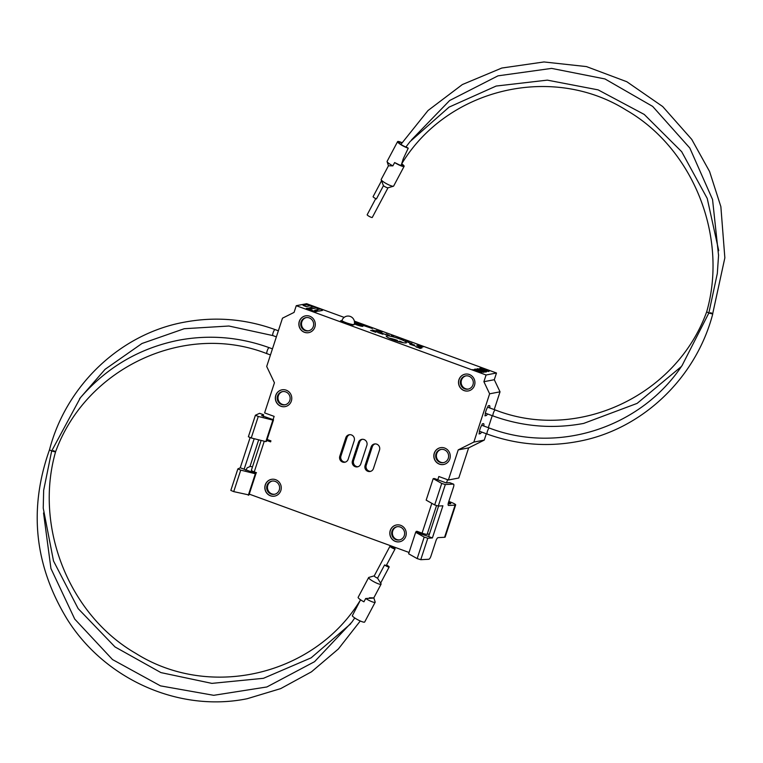 <?xml version="1.0" encoding="UTF-8"?>
<svg xmlns="http://www.w3.org/2000/svg" width="763" height="763" viewBox="0 0 763 763"><rect width="100%" height="100%" fill="white"/><g stroke="black" fill="none" stroke-linecap="round" stroke-linejoin="round"><path stroke-width="1.14" d="M403.074 342.654A10.672 1.469 -161.9 0 0 399.755 341.233L398.372 341.5M395.778 340.699L397.418 340.384L397.17 341.137M389.016 338.057A10.672 1.469 -161.9 0 1 397.418 340.384M270.789 441.281L266.974 439.889M251.513 470.237A4.273 0.582 18.1 0 0 251.351 470.332A4.273 0.582 18.1 0 0 254.251 471.877L256.492 472.698M267.107 439.459L270.932 440.852L270.607 441.863L266.783 440.461M431.829 503.322L422.073 533.146L416.913 531.267M359.64 442.12L353.603 460.604L352.439 460.833A4.588 4.416 -100.8 0 0 357.494 466.861A4.588 4.416 -100.8 0 0 360.813 463.885L366.86 445.401A4.588 4.416 -100.8 0 0 361.815 439.364A4.588 4.416 -100.8 0 0 358.486 442.34L359.64 442.12A4.588 4.416 79.2 0 1 362.396 439.288M358.066 466.718A4.588 4.416 79.2 0 1 353.603 460.604M372.296 446.736L366.259 465.23L365.096 465.449A4.588 4.416 -100.8 0 0 370.15 471.486A4.588 4.416 -100.8 0 0 373.469 468.501L379.516 450.017A4.588 4.416 -100.8 0 0 374.461 443.98A4.588 4.416 -100.8 0 0 371.142 446.965L372.296 446.736A4.588 4.416 79.2 0 1 375.053 443.913M370.713 471.334A4.588 4.416 79.2 0 1 366.259 465.23M346.984 437.504L340.947 455.988L339.793 456.207A4.588 4.416 -100.8 0 0 344.838 462.244A4.588 4.416 -100.8 0 0 348.157 459.269L354.204 440.776A4.588 4.416 -100.8 0 0 349.158 434.738A4.588 4.416 -100.8 0 0 345.83 437.724L346.984 437.504A4.588 4.416 79.2 0 1 349.74 434.672M345.41 462.092A4.588 4.416 79.2 0 1 340.947 455.988M341.958 320.565L340.546 320.832L342.883 321.69A6.4 0.877 18.1 0 0 349.893 324.246L352.229 325.095L353.851 324.79A6.4 0.877 -161.9 0 0 354.099 324.647A6.4 0.877 -161.9 0 0 354.089 324.533M339.793 456.207L345.83 437.724M365.096 465.449L371.142 446.965M352.439 460.833L358.486 442.34M448.806 501.463A8.326 1.144 -161.9 0 1 455.664 504.906L445.153 537.057A8.326 1.144 18.1 0 1 444.581 537.276L438.105 537.629A3.205 1.059 110.9 0 0 435.978 540.709L430.923 556.179A3.205 1.059 -69.1 0 1 428.796 559.26L420.766 559.699L427.795 538.201L424.19 537.095L417.161 558.592L420.766 559.699M422.073 533.146A4.273 0.582 18.1 0 0 427.127 534.348L429.483 533.9M438.591 506.031L428.625 536.513L415.663 532.288L424.19 537.095M449.884 482.779A3.205 1.059 110.9 0 0 449.75 482.683A3.205 1.059 110.9 0 0 449.598 482.664L446.05 482.865L434.509 478.563L433.203 478.639L441.72 483.437L434.691 504.944L438.296 506.05L442.902 505.793L432.392 537.944L427.795 538.201M448.139 503.857L450.38 503.742A3.949 0.544 18.1 0 0 450.771 503.637A3.949 0.544 18.1 0 0 448.51 502.359M254.193 438.696L244.112 469.264L255.996 473.451L248.976 494.958L233.716 491.62L240.746 470.122L237.856 468.902L240.24 467.795L250.102 437.628M252.477 466.889A3.949 0.544 18.1 0 0 249.959 466.555L247.136 467.853L245.877 470.266M249.959 466.555L258.695 439.822M259.649 413.374L263.578 414.719L263.378 416.598M263.512 414.729L261.652 415.606L273.536 419.793L272.868 420.108L258.276 416.464L255.395 415.244L259.525 413.336M438.296 506.05L445.325 484.543L453.356 484.104A3.205 1.059 -69.1 0 1 453.518 484.124A3.205 1.059 -69.1 0 1 453.518 487.052L448.463 502.531A3.205 1.059 110.9 0 0 448.463 505.459A3.205 1.059 110.9 0 0 448.615 505.478L448.329 505.364M237.865 468.949L230.827 490.409L233.716 491.62M445.325 484.543L441.72 483.437M433.203 478.639L426.174 500.137L434.691 504.944M415.663 532.288L408.634 553.795L417.161 558.592M255.405 415.301L248.366 436.751L251.246 437.972L258.276 416.464M272.868 420.108L265.839 441.605L251.246 437.972M273.536 419.793L266.506 441.3L265.839 441.605M255.996 473.451L255.338 473.756L248.309 495.263M255.338 473.756L240.746 470.122M455.664 504.906A8.326 1.144 -161.9 0 1 455.091 505.125L448.615 505.478M244.227 469.188L240.24 467.795M308.738 332.639A8.536 8.202 79.2 0 1 299.411 321.395A8.536 8.202 79.2 0 1 305.534 315.863M299.287 321.423A8.536 8.202 -100.8 0 0 308.681 332.649A8.536 8.202 -100.8 0 0 315.138 322.72A8.536 8.202 -100.8 0 0 299.287 321.423M301.061 322.005A6.724 6.466 79.2 0 1 313.545 323.026A6.724 6.466 79.2 0 1 308.462 330.846A6.724 6.466 79.2 0 1 301.061 322.005M274.699 496.112A8.536 8.202 79.2 0 1 265.371 484.877A8.536 8.202 79.2 0 1 271.494 479.345M265.257 484.896A8.536 8.202 -100.8 0 0 274.642 496.122A8.536 8.202 -100.8 0 0 281.099 486.193A8.536 8.202 -100.8 0 0 265.257 484.896M267.021 485.478A6.724 6.466 79.2 0 1 279.506 486.498A6.724 6.466 79.2 0 1 274.422 494.319A6.724 6.466 79.2 0 1 267.021 485.478M285.219 406.603A8.536 8.202 79.2 0 1 275.882 395.358A8.536 8.202 79.2 0 1 282.014 389.836M275.767 395.387A8.536 8.202 -100.8 0 0 285.162 406.612A8.536 8.202 -100.8 0 0 291.619 396.684A8.536 8.202 -100.8 0 0 275.767 395.387M277.541 395.968A6.724 6.466 79.2 0 1 290.016 396.989A6.724 6.466 79.2 0 1 284.933 404.81A6.724 6.466 79.2 0 1 277.541 395.968M308.834 330.76A6.724 6.466 79.2 0 1 306.306 317.58M274.794 494.233A6.724 6.466 79.2 0 1 272.267 481.052M285.305 404.724A6.724 6.466 79.2 0 1 282.787 391.543M428.625 536.513L432.392 537.944M487.528 413.956A5.331 1.278 -69.9 0 1 486.021 415.616L484.925 415.825L485.249 414.843A5.227 1.249 -69.9 0 1 487.891 406.765L488.206 405.782L489.302 405.573A5.331 1.278 -69.9 0 1 489.493 405.582A5.331 1.278 -69.9 0 1 489.722 407.938M481.615 432.039A5.331 1.278 -69.9 0 1 480.108 433.708L479.011 433.918L479.336 432.936A5.227 1.249 -69.9 0 1 481.978 424.848L482.302 423.866L483.399 423.656A5.331 1.278 -69.9 0 1 483.58 423.665A5.331 1.278 -69.9 0 1 483.809 426.021M465.182 374.147A8.536 8.202 -100.8 0 0 458.782 384.066A8.536 8.202 -100.8 0 0 468.387 390.923M474.51 385.391A8.536 8.202 79.2 0 1 458.668 384.094A8.536 8.202 79.2 0 1 465.125 374.166A8.536 8.202 79.2 0 1 474.51 385.391M472.974 384.762A6.724 6.466 -100.8 0 0 465.573 375.921A6.724 6.466 -100.8 0 0 460.49 383.741A6.724 6.466 -100.8 0 0 472.974 384.762M396.483 524.973A8.536 8.202 -100.8 0 0 390.084 534.892A8.536 8.202 -100.8 0 0 399.698 541.74M405.821 536.217A8.536 8.202 79.2 0 1 389.969 534.911A8.536 8.202 79.2 0 1 396.426 524.982A8.536 8.202 79.2 0 1 405.821 536.217M404.285 535.588A6.724 6.466 -100.8 0 0 396.884 526.747A6.724 6.466 -100.8 0 0 391.8 534.558A6.724 6.466 -100.8 0 0 404.285 535.588M440.489 447.69A8.536 8.202 -100.8 0 0 434.09 457.609A8.536 8.202 -100.8 0 0 443.694 464.457M449.827 458.925A8.536 8.202 79.2 0 1 433.975 457.628A8.536 8.202 79.2 0 1 440.432 447.7A8.536 8.202 79.2 0 1 449.827 458.925M448.282 458.305A6.724 6.466 -100.8 0 0 440.89 449.464A6.724 6.466 -100.8 0 0 435.807 457.275A6.724 6.466 -100.8 0 0 448.282 458.305M465.955 375.863A6.724 6.466 -100.8 0 0 468.482 389.044M397.265 526.68A6.724 6.466 -100.8 0 0 399.783 539.87M441.262 449.397A6.724 6.466 -100.8 0 0 443.789 462.588M381.519 180.774L373.097 196.654A2.88 0.505 28 0 0 376.417 198.943L383.446 185.705L381.185 179.734A7.048 1.249 -152 0 1 381.185 179.477L388.453 165.8L387.099 161.642A7.048 1.249 -152 0 1 387.099 161.394L397.59 141.632A7.048 1.249 -152 0 1 401.977 142.662M401.605 164.121A5.761 1.021 -152 0 1 402.988 165.724A5.761 1.021 -152 0 1 397.018 163.702A7.048 1.249 -152 0 1 394.633 162.557L392.878 165.867L388.453 165.809M392.878 165.867A7.048 1.249 -152 0 1 387.099 161.642M397.59 141.632A7.048 1.249 -152 0 0 401.166 144.856A7.048 1.249 -152 0 0 408.243 148.184L407.184 147.517A5.761 1.021 -152 0 1 401.481 144.77A5.761 1.021 -152 0 1 398.725 142.233A5.761 1.021 -152 0 1 401.843 142.872M408.243 148.184L403.303 158.675L401.643 163.921C447.213 88.422 551.973 63.377 626.337 110.196C693.195 148.585 728.274 236.587 706.681 311.848L708.856 313.011L717.315 273.45L718.593 254.928M718.727 250.684L707.234 198.456L681.674 151.694L644.239 114.44L598.125 89.872L547.309 80.134L496.16 86.047L449.083 107.116L410.122 141.527L405.887 147.04M400.899 144.398L428.014 110.53L462.368 84.54L501.796 68.041L543.962 61.956L586.461 66.591L626.843 81.746L662.704 106.553L691.726 139.362L709.58 171.513L720.863 206.639L724.85 257.856L712.652 313.908M710.591 312.677C713.786 314.165 713.214 314.27 708.856 313.011L681.998 365.696M375.739 198.628L367.184 214.737A2.88 0.505 28 0 0 367.261 214.985A2.88 0.505 28 0 0 369.673 216.635A2.88 0.505 28 0 0 372.163 217.503A2.88 0.505 28 0 0 372.277 217.445L388.014 187.793M388.033 187.755A2.88 0.505 -152 0 1 387.947 187.812A2.88 0.505 -152 0 1 387.919 187.822A2.88 0.505 -152 0 1 385.916 187.183A2.88 0.505 -152 0 1 383.446 185.705M401.739 163.864A7.048 1.249 -152 0 1 404.123 166.324L393.632 186.086A7.048 1.249 -152 0 1 393.422 186.229A7.048 1.249 -152 0 1 393.365 186.248A7.048 1.249 -152 0 1 386.717 183.826A7.048 1.249 -152 0 1 381.185 179.734M404.123 166.324A7.048 1.249 -152 0 1 403.846 166.487A7.048 1.249 -152 0 1 394.633 162.557M344.161 317.389L306.659 303.703L296.263 305.696L486.079 374.995L483.895 381.7L489.627 393.813L473.852 442.082L458.229 449.874L448.386 479.994L438.849 476.513L437.771 479.813M494.224 409.578L500.032 391.82L494.29 379.716L496.484 373.002L486.079 374.995M496.484 373.002L354.337 321.109M386.641 335.796A10.672 1.469 -161.9 0 1 400.403 339.23A10.672 1.469 -161.9 0 1 406.517 342.663A10.672 1.469 -161.9 0 1 395.921 340.746A10.672 1.469 -161.9 0 1 386.231 336.035A10.672 1.469 -161.9 0 1 386.641 335.796M489.465 370.885L488.616 371.533L479.851 368.329L488.644 371.428L489.465 370.885L486.327 369.445L479.889 368.233M354.461 322.005L355.482 322.215L354.471 322.12M317.351 311.304L315.443 311.771L311.562 310.846L306.297 308.49M312.086 308.948L307.88 309.015L312.086 308.948L308.195 308.023L306.297 308.433L315.481 311.666L317.389 311.256L315.157 310.064L315.825 310.751L313.984 311.123L307.918 308.91M315.768 310.779L314.709 310.15M414.69 345.105L409.588 343.34M361.624 324.924L372.315 328.481L361.624 324.924L359.182 325.391M354.337 323.779A5.331 0.734 18.1 0 0 359.211 325.563A5.331 0.734 18.1 0 0 362.902 326.211L362.873 326.316A5.331 0.734 -161.9 0 1 359.182 325.667A5.331 0.734 -161.9 0 1 354.318 323.884M357.237 323.502L354.48 322.606M385.82 334.661L381.061 332.83M322.491 310.312A3.939 0.544 -161.9 0 1 322.491 310.369A3.939 0.544 -161.9 0 1 322.339 310.455L318.6 311.17L315.605 310.074L318.638 311.066L322.368 310.35A3.939 0.544 18.1 0 0 322.52 310.264A3.939 0.544 18.1 0 0 319.84 308.834L311.457 305.772A3.939 0.544 18.1 0 0 306.793 304.666L303.064 305.381L306.058 306.478L310.102 305.696L313.622 306.984L309.578 307.756L312.124 308.691L316.168 307.918L319.687 309.196L315.644 309.969M319.487 309.234L316.13 308.014L312.086 308.786L309.578 307.756M313.421 307.022L310.064 305.801L306.02 306.573L303.064 305.381M415.043 345.973L409.884 344.247M376.56 331.943L375.396 331.647M382.921 334.242L377.761 332.525M377.246 331.619L376.617 331.915L375.959 331.562L377.246 331.619L372.287 329.988L375.959 331.562M376.731 331.743L374.223 330.77M374.261 330.856L372.754 330.398M372.878 330.522L372.287 329.988M408.987 341.71L405.258 340.803M381.042 332.353L376.006 330.408L381.119 332.315M393.565 336.54L391.476 335.319M422.216 347.022L421.29 347.299L417.304 345.515L422.216 347.022L416.76 345.305M389.397 335.491L386.116 334.041M422.721 346.927L421.558 346.631M398.534 337.484L398.095 338.066L397.113 337.627L398.534 337.484L397.113 337.627M423.293 346.822L418.134 345.095M411.896 343.455L407.728 342.177M420.737 348.214L420.108 348.51L419.45 348.157L420.737 348.214L415.787 346.583L419.45 348.157M420.222 348.338L417.723 347.365M417.752 347.451L416.245 346.993M416.379 347.117L415.787 346.583M404.314 339.621L401.548 339.22M419.288 347.213L418.057 346.831M421.825 348.062L418.877 347.251M375.673 332.258L370.608 330.408M481.701 372.764L472.583 369.721L481.377 372.821L474.157 370.007L479.956 371.753L475.711 369.702L483.608 372.392L474.844 369.197L478.62 371.19L472.621 369.626M477.838 370.952L474.367 369.292M483.608 372.392L477.047 370.303M480.165 371.705L475.864 370.627M381.929 332.039L380.766 331.743M478.239 369.12L475.111 369.149L485.087 372.115L477.533 369.349M485.087 372.115L475.111 369.149M378.706 330.379L382.025 331.829L378.362 330.303M382.644 331.705L380.031 331.304L377.885 330.055M487.042 371.343L486.193 371.991L477.428 368.796L486.222 371.896L487.042 371.343L483.904 369.902L477.457 368.691M390.103 546.146A2.88 0.505 -152 0 1 392.592 547.014A2.88 0.505 -152 0 1 395.005 548.664A2.88 0.505 -152 0 1 395.081 548.912A2.88 0.505 -152 0 1 392.296 548.006A2.88 0.505 -152 0 1 389.988 546.213A2.88 0.505 -152 0 1 390.103 546.146M374.318 575.836A2.88 0.505 28 0 0 374.232 575.903A2.88 0.505 28 0 0 377.551 578.192L384.581 564.944A2.88 0.505 -152 0 0 385.429 565.278L388.224 566.499L386.44 565.192M386.526 565.021A2.88 0.505 -152 0 1 389.168 566.995L380.623 583.113L377.551 578.192M368.911 577.41A7.048 1.249 28 0 0 368.844 577.419A7.048 1.249 28 0 0 368.634 577.562A7.048 1.249 28 0 0 374.271 581.969A7.048 1.249 28 0 0 381.08 584.172A7.048 1.249 28 0 0 381.08 583.924L380.747 582.875M369.387 597.782C375.901 597.887 374.662 598.125 365.687 598.488L363.922 601.807A7.048 1.249 28 0 1 358.143 597.324L368.634 577.562M80.268 397.952L51.674 450.971L49.49 449.817C66.305 385.096 120.688 333.641 184.503 322.148C215.214 316.416 245.4 318.896 275.071 329.578A3.205 0.763 110.1 0 0 274.957 329.568A3.205 0.763 110.1 0 0 273.183 332.534A3.205 0.763 110.1 0 0 272.877 335.586L276.368 336.864M360.575 599.813L352.287 615.798A7.048 1.249 28 0 0 358.667 620.224A7.048 1.249 28 0 0 364.676 622.017L375.167 602.255A7.048 1.249 28 0 0 375.167 602.007L373.822 597.849L381.08 584.172M354.747 617.954L351.896 622.103M350.77 623.743L311.142 657.83L263.464 678.307L211.895 683.381L160.936 672.604L115.022 646.938L78.141 608.607L53.505 560.967L43.233 508.139L43.663 490.275L51.674 450.971C56.023 452.24 56.605 452.135 53.41 450.647M360.622 599.728C315.052 675.226 210.292 700.281 135.928 653.462C69.071 615.064 33.992 527.061 55.585 451.801L55.585 451.801C86.019 367.48 185.075 321.528 266.964 353.679L270.464 354.948M393.756 548.416L390.933 546.709L393.756 548.416M389.168 566.995A2.88 0.505 -152 0 1 387.318 566.556A2.88 0.505 -152 0 1 384.581 564.944M365.687 598.488A7.048 1.249 28 0 0 375.167 602.255M448.386 479.994L458.782 478.01L468.635 447.891L484.257 440.098L486.327 433.756M488.31 427.671L492.24 415.673M446.527 482.836L447.557 479.698M485.955 369.502L488.387 370.599L487.986 370.999L481.243 368.529L485.917 369.607L482.712 368.539M488.349 370.694L485.917 369.607M482.683 368.643L481.405 368.596M355.482 322.215L354.452 321.843M372.354 328.376L354.48 322.348M354.48 322.501L357.456 323.464L355.091 323.913A4.273 0.582 -161.9 0 1 354.385 323.541M357.885 325.009A4.273 0.582 -161.9 0 1 355.94 324.294L358.505 323.808L360.603 324.485L357.885 325.009M362.902 326.211L361.929 325.858A4.273 0.582 -161.9 0 1 358.982 325.334L361.662 324.828M360.394 324.523L358.476 323.903L356.102 324.361M374.719 330.789L373.899 330.341M373.736 330.503L374.29 330.751M381.08 332.258L376.006 330.408M380.508 332.163L376.521 330.703M378.81 331.285L376.55 330.608L378.81 331.285M418.21 347.384L417.39 346.936M417.227 347.098L417.781 347.346M421.348 348.042L420.48 347.947M375.138 332.067L371.18 330.503L375.167 331.962M374.833 331.838L371.152 330.608M381.386 331.276L380.441 330.989M382.215 331.838L381.357 331.38M485.793 371.514L480.261 369.111L483.523 369.969L485.964 371.056L485.564 371.457L478.811 368.996L480.289 369.006M480.261 369.111L478.983 369.063M273.068 419.631L274.136 416.379L264.599 412.897L274.442 382.778L266.697 366.459L282.482 318.181L294.07 312.401L296.263 305.696M409.063 552.469L249.243 494.119M421.195 532.832L420.232 533.461M420.384 532.984L416.102 531.42M494.29 379.716L483.895 381.7M500.032 391.82L489.627 393.813M484.257 440.098L473.852 442.082M468.635 447.891L458.229 449.874M449.598 482.664L453.356 484.104M254.251 471.877L264.275 441.214M427.127 534.348L436.503 505.659M444.581 537.276L455.091 505.125M493.213 415.997A3.205 0.763 -69.9 0 1 493.108 415.988A3.205 0.763 -69.9 0 1 493.48 412.716A3.205 0.763 -69.9 0 1 495.301 409.979L487.624 407.175M487.309 434.08A3.205 0.763 -69.9 0 1 487.195 434.08A3.205 0.763 -69.9 0 1 487.576 430.809A3.205 0.763 -69.9 0 1 489.388 428.062C558.621 454.595 641.559 427.442 682.551 364.781M354.099 324.647L354.166 324.447A6.4 0.877 -161.9 0 1 347.804 323.293A6.4 0.877 -161.9 0 1 341.986 320.47L341.729 321.261M79.562 398.715C106.114 367.671 139.124 348.176 178.599 340.231C209.3 334.509 239.487 336.979 269.158 347.661A3.205 0.763 110.1 0 0 269.053 347.651A3.205 0.763 110.1 0 0 267.269 350.618A3.205 0.763 110.1 0 0 266.964 353.679M486.021 415.616L485.106 415.282M480.108 433.708L479.193 433.374M259.592 413.327L263.578 414.719M453.518 484.124L449.75 482.683M255.395 415.244L248.366 436.751M237.856 468.902L230.827 490.409M251.351 470.332L261.127 440.432M402.015 163.339L400.88 165.476M681.349 366.536L637.143 403.379L583.666 423.417C552.965 429.149 522.779 426.67 493.108 415.988L485.373 413.164M411.495 139.906L449.645 100.516L497.991 75.842L551.592 68.393L604.983 78.951L652.68 106.419L689.809 148.022L712.547 199.486L718.565 255.529M706.681 311.838C676.247 396.169 577.19 442.12 495.301 409.979M387.947 187.812L393.422 186.229M712.776 313.831C695.961 378.553 641.578 430.017 577.763 441.51C547.052 447.232 516.866 444.753 487.195 434.08L479.469 431.257M489.388 428.062L481.711 425.258M354.166 324.447A6.4 6.4 0 0 0 350.274 316.445A6.4 6.4 0 0 0 341.986 320.47M386.145 565.745L395.081 548.912M374.232 575.903L389.988 546.213M374.251 575.855L368.844 577.419M275.071 329.578L278.361 330.78M80.926 397.113L105.084 369.311L141.975 343.493L184.236 328.719L228.9 326.02L272.877 335.586M351.972 621.988L314.556 661.683L266.869 686.967L213.726 695.312L160.488 685.87L112.543 659.585L74.745 619.098L50.94 568.521L43.539 512.965M360.279 620.987L338.371 648.97L311.485 671.812L280.679 688.617L247.183 698.717C179.601 712.537 105.532 679.947 67.459 619.69C34.43 565.736 28.45 509.102 49.5 449.788M269.158 347.661L272.448 348.863M359.516 601.702L360.527 599.785"/></g></svg>
